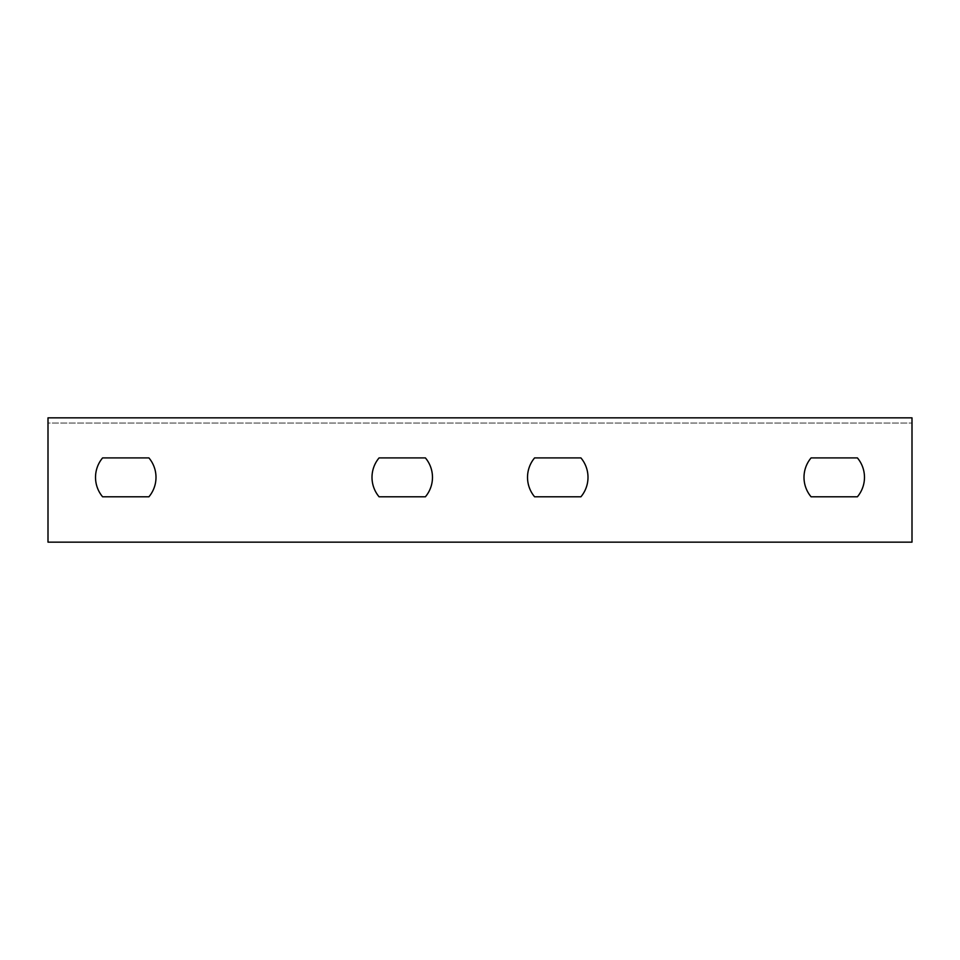 <?xml version="1.0" encoding="UTF-8"?>
<svg xmlns="http://www.w3.org/2000/svg" width="960" height="960" viewBox="0 0 960 960"><rect width="100%" height="100%" fill="white"/><g stroke="black" fill="none" stroke-linecap="round" stroke-linejoin="round"><path stroke-width="0.72" stroke-dasharray="4.8 3.6" d="M48 423.036L48 542.148L912 542.148L912 423.036L48 423.036L48 417.852L48 423.036L912 423.036L912 417.852L48 417.852M102.6 457.908A30.24 30.24 0 0 0 102.6 496.788L148.92 496.788A30.24 30.24 0 0 0 148.92 457.908L102.6 457.908M379.08 457.908A30.24 30.24 0 0 0 379.08 496.788L425.4 496.788A30.24 30.24 0 0 0 425.4 457.908L379.08 457.908M857.4 496.788A30.24 30.24 0 0 0 857.4 457.908L811.08 457.908A30.24 30.24 0 0 0 811.08 496.788L857.4 496.788M580.92 496.788A30.24 30.24 0 0 0 580.92 457.908L534.6 457.908A30.24 30.24 0 0 0 534.6 496.788L580.92 496.788M912 417.852L912 423.036"/><path stroke-width="1.44" d="M48 431.676L48 417.852L912 417.852L912 542.148L48 542.148L48 431.676M580.92 457.908A30.24 30.24 0 0 1 580.92 496.788L534.6 496.788A30.24 30.24 0 0 1 534.6 457.908L580.92 457.908M857.4 457.908A30.24 30.24 0 0 1 857.4 496.788L811.08 496.788A30.24 30.24 0 0 1 811.08 457.908L857.4 457.908M379.08 496.788A30.24 30.24 0 0 1 379.08 457.908L425.4 457.908A30.24 30.24 0 0 1 425.4 496.788L379.08 496.788M102.6 496.788A30.24 30.24 0 0 1 102.6 457.908L148.92 457.908A30.24 30.24 0 0 1 148.92 496.788L102.6 496.788"/></g></svg>
